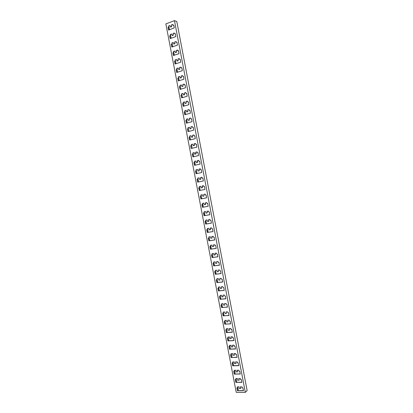 <?xml version="1.0" encoding="UTF-8"?>
<svg xmlns="http://www.w3.org/2000/svg" width="413" height="413" viewBox="0 0 413 413"><rect width="100%" height="100%" fill="white"/><g stroke="black" fill="none" stroke-linecap="round" stroke-linejoin="round"><path stroke-width="0.62" d="M229.53 336.962L229.742 338.634L231.249 338.562L230.826 336.9L232.436 336.817L232.627 337.819L233.381 337.782L233.923 340.622L227.909 340.906L227.367 338.077L228.115 338.04L227.924 337.044L229.53 336.962M227.537 338.071L228.059 340.797L233.908 340.524M228.095 337.034L228.115 338.04M230.996 336.889L231.249 338.562M237.356 370.218L237.604 371.881L237.181 370.218L238.802 370.193L238.993 371.189L239.752 371.179L240.294 374.013L234.243 374.101L240.268 373.889M234.176 353.564L234.429 355.232L234.006 353.569L235.622 353.513L235.813 354.514L236.572 354.488L237.108 357.328L231.079 357.513L237.088 357.219M231.27 353.662L231.29 354.664L231.099 353.667L232.71 353.611L232.922 355.278L234.429 355.232M234.439 370.27L234.46 371.266L234.269 370.275L235.88 370.244L236.091 371.906L237.604 371.881M231.079 357.513L230.542 354.69L231.29 354.664M230.707 354.684L231.223 357.395M234.243 374.101L233.706 371.282L234.46 371.266M233.877 371.277L234.393 373.977M240.531 386.852L240.779 388.514L240.356 386.852L241.977 386.852L242.168 387.848L242.932 387.848L243.469 390.677L237.408 390.667L243.448 390.548M237.041 387.853L237.552 390.538M237.408 390.667L236.871 387.853L237.625 387.853L237.434 386.857L239.05 386.857L239.261 388.514L240.779 388.514M238.766 378.54L240.392 378.525L240.583 379.521L241.342 379.516L241.884 382.35L235.828 382.386L235.291 379.568L236.04 379.562L235.854 378.566L237.465 378.551L237.676 380.213L239.189 380.203L238.766 378.54M238.941 378.535L239.189 380.203M237.604 386.857L237.625 387.853M236.019 378.566L236.04 379.562M235.828 382.386L241.858 382.221M235.456 379.568L235.973 382.257M234.295 361.933L234.507 363.595L236.014 363.559L235.591 361.896L237.212 361.855L237.403 362.857L238.162 362.836L238.704 365.675L232.664 365.81L232.121 362.986L232.875 362.97L232.684 361.974L234.295 361.933M232.292 362.986L232.808 365.691L238.678 365.557M235.766 361.891L236.014 363.559M232.855 361.969L232.875 362.97M232.416 345.237L234.032 345.165L234.223 346.166L234.976 346.135L235.518 348.98L229.494 349.212L228.957 346.388L229.705 346.357L229.514 345.361L231.12 345.289L231.332 346.961L232.839 346.899L232.416 345.237M232.586 345.227L232.839 346.899M229.122 346.378L229.643 349.099L235.498 348.871M229.23 328.557L230.841 328.459L231.032 329.46L231.791 329.419L232.333 332.264L226.319 332.594L225.782 329.765L226.53 329.724L226.339 328.722L227.94 328.629L228.152 330.302L229.654 330.219L229.23 328.557M229.406 328.547L229.654 330.219M245.317 392.35L236.221 392.319L165.866 23.902L174.456 20.65L245.317 392.35L247.134 390.615L176.79 21.476L174.456 20.65M229.68 345.351L229.705 346.357M226.505 328.717L226.53 329.724M225.947 329.755L226.474 332.491L232.312 332.171M172.866 24.496L171.648 24.95L171.612 26.788L170.543 27.051M169.929 25.467L170.61 27.036L171.648 26.256L171.467 24.888L172.835 24.45L173.057 25.317L173.796 25.296L174.286 27.857L168.602 30.077L168.065 27.439L168.716 26.835L168.695 25.931L170.073 25.518L168.876 25.993L168.896 26.891L168.251 27.501L168.752 30.097M173.78 25.25L173.217 25.353M176.114 41.548L174.895 41.981L174.859 43.809L173.801 44.062M173.326 42.539L172.118 42.973L172.138 43.871L171.488 44.465L171.994 47.067M177.027 42.312L176.48 42.415M179.206 58.527L179.567 59.426L180.305 59.426L180.677 62.198L175.081 64.005L174.544 61.367L175.195 60.783L175.174 59.89L176.537 59.493L177.1 61.047L178.142 60.308L177.962 58.945L179.34 58.558L178.137 58.992L178.101 60.809L177.058 61.057M176.563 59.524L175.355 59.931L175.375 60.825L174.72 61.408L175.236 64.015M180.274 59.353L179.867 59.493M182.598 75.589L181.379 75.977L181.338 77.794L180.311 78.031M179.794 76.488L178.586 76.87L178.607 77.763L177.951 78.331L178.473 80.948M183.517 76.379L182.995 76.482M185.829 92.584L184.616 92.946L184.575 94.753L183.558 94.98M183.021 93.431L181.818 93.792L181.834 94.68L181.178 95.233L181.71 97.86M186.753 93.384L186.248 93.488M189.056 109.553L187.853 109.899L187.807 111.696L186.805 111.913L187.858 111.236L187.678 109.884L189.051 109.548L189.304 110.441L190.037 110.467L190.408 113.224L184.776 114.742L184.229 112.104L184.885 111.562L184.869 110.679L186.118 110.323L185.045 110.689L185.06 111.577L184.404 112.119L184.941 114.752M189.98 110.369L189.5 110.467M192.282 126.507L192.546 127.405L193.274 127.441L193.645 130.193L188.003 131.618L187.45 128.975L188.111 128.448L188.096 127.565L189.459 127.256L190.037 128.83L191.09 128.169L190.909 126.822L192.282 126.507L191.08 126.827L191.038 128.613L190.057 128.83M189.459 127.256L188.266 127.571L188.282 128.453L187.621 128.98L188.003 131.618M193.207 127.333L192.752 127.431M195.509 143.445L195.777 144.349L196.505 144.395L196.877 147.142L191.224 148.474L190.667 145.83L191.327 145.314L191.312 144.436L192.675 144.147L193.258 145.722L194.316 145.087L194.136 143.739L195.509 143.445L194.306 143.734L194.482 145.082L194.26 145.515L193.315 145.722M192.67 144.142L191.482 144.431L191.498 145.314L190.837 145.825L191.224 148.474M196.428 144.276L195.994 144.369M198.71 160.352L197.528 160.626L197.703 161.968L197.481 162.397L196.567 162.593M195.87 161.008L194.699 161.276L194.714 162.149L194.048 162.65L194.631 165.303M199.639 161.199L199.242 161.287M201.911 177.249L200.744 177.497L200.924 178.839L200.697 179.257L199.82 179.438M199.066 177.853L197.91 178.096L197.925 178.968L197.259 179.459L197.863 182.112M202.84 178.106L202.484 178.179M205.096 194.125L203.96 194.347L203.914 196.103L202.907 196.294L203.748 196.134L203.976 195.716L203.8 194.373L205.163 194.146L205.468 195.07L206.185 195.137L206.552 197.868L200.868 198.916L200.3 196.273L200.966 195.798L200.95 194.931L202.308 194.699L202.907 196.294M202.241 194.678L201.116 194.9L201.131 195.767L200.46 196.242L201.033 198.885L206.562 197.863M206.025 194.998L205.56 195.086M207.125 211.193L207.347 212.514L206.99 212.953M204.27 211.699L204.068 212.772M203.728 212.834L204.239 215.653L209.819 214.714M210.31 228.022L210.553 229.323L210.232 229.757M207.45 228.477L207.29 229.535M206.908 229.602L207.44 232.4L213.051 231.548M213.5 244.826L213.753 246.112L213.469 246.53M211.363 249.049L210.635 245.234L210.501 246.272M210.088 246.344L210.64 249.132L216.273 248.368M216.691 261.61L216.701 263.287M213.815 261.971L213.707 262.993M213.268 263.066L213.836 265.838L219.489 265.167M219.876 278.372L219.922 280.019M216.995 278.687L216.913 279.689M216.443 279.766L217.031 282.528L222.7 281.945M223.061 295.114L223.128 296.74M220.175 295.383L220.108 296.364M219.618 296.451L220.222 299.198L225.906 298.707M226.247 311.841L226.329 313.446M223.35 312.058L223.299 313.023M222.793 313.111L223.407 315.852L229.101 315.449M227.837 320.194L227.93 321.789M224.935 320.39L224.894 321.345M224.378 321.438L225.002 324.169L230.702 323.813M224.651 303.478L224.729 305.093M221.76 303.72L221.704 304.696M221.208 304.784L221.817 307.525L227.506 307.081M221.471 286.746L221.528 288.382M218.585 287.035L218.508 288.031M218.033 288.109L218.627 290.866L224.3 290.329M218.281 269.994L218.312 271.656M215.405 270.329L215.312 271.341M214.853 271.418L215.436 274.186L221.094 273.561M215.096 253.221L215.354 254.496L215.085 254.909M212.958 257.413L212.23 253.603L212.106 254.635M211.678 254.707L212.241 257.49L217.883 256.767M211.905 236.427L212.153 237.718L211.854 238.146M209.768 240.681L209.04 236.861L208.895 237.909M208.498 237.976L209.04 240.769L214.662 239.963M208.715 219.613L208.952 220.919L208.617 221.358M205.86 220.093L205.679 221.156M205.318 221.218L205.839 224.032L211.435 223.134M205.535 202.773L205.741 204.099L205.369 204.549L205.406 202.798L206.768 202.576L207.078 203.506L207.703 203.449L208.157 206.304L202.473 207.311L201.9 204.662L202.566 204.192L202.556 203.325L203.821 203.093L204.337 204.678L205.354 204.549M202.69 203.304L202.458 204.389M202.143 204.445L202.633 207.274L208.198 206.293M203.506 185.69L202.355 185.922L202.53 187.265L202.303 187.683L201.446 187.853M200.656 186.268L199.515 186.5L199.525 187.368L198.859 187.853L199.479 190.512M204.435 186.552L204.099 186.619M200.31 168.803L199.138 169.062L199.314 170.404L199.092 170.832L198.194 171.018M197.471 169.433L196.304 169.686L196.32 170.564L195.654 171.059L196.247 173.713M201.239 169.655L200.863 169.738M197.104 151.901L195.917 152.185L196.092 153.528L195.87 153.961L194.941 154.163M194.27 152.578L193.093 152.856L193.108 153.734L192.443 154.24L193.016 156.888M198.034 152.743L197.62 152.831M193.893 134.979L194.162 135.882L194.89 135.918L195.261 138.67L189.613 140.048L189.061 137.405L189.722 136.884L189.706 136.006L191.064 135.701L191.647 137.276L192.701 136.631L192.525 135.283L193.893 134.979L192.695 135.283L192.649 137.07L191.684 137.281M191.064 135.701L189.877 136.006L189.892 136.884L189.231 137.405L189.789 140.048M194.817 135.805L194.373 135.903M190.672 118.035L189.464 118.366L189.422 120.157L188.431 120.374L189.474 119.703L189.293 118.355L190.667 118.03L190.925 118.923L191.658 118.954L192.03 121.711L186.392 123.182L185.84 120.544L186.5 120.007L186.485 119.125L187.843 118.805L188.065 120.09L188.591 120.384M187.853 118.805L186.655 119.135L186.671 120.018L186.015 120.555L186.557 123.188M191.596 118.851L191.126 118.954M187.445 101.071L186.237 101.422L186.191 103.224L185.179 103.451L186.242 102.76L186.062 101.407L187.435 101.061L187.683 101.949L188.416 101.975L188.787 104.732L183.166 106.301L182.618 103.658L183.274 103.111L183.258 102.223L184.621 101.882L184.833 103.167L185.365 103.467M184.632 101.892L183.429 102.243L183.449 103.131L182.794 103.678L183.326 106.306M188.369 101.877L187.874 101.98M184.213 84.087L183 84.464L182.959 86.276L181.932 86.508M181.41 84.959L180.202 85.331L180.223 86.224L179.567 86.787L180.094 89.404M185.117 84.866L185.545 87.737L180.053 89.42L179.392 86.756L180.047 86.193L180.027 85.305L181.39 84.944L181.957 86.503L183.005 85.796L182.825 84.438L184.198 84.071L184.441 84.954L185.117 84.866L184.621 84.99M180.977 67.087L179.758 67.484L179.722 69.307L178.684 69.544M178.179 68.006L176.971 68.403L176.991 69.296L176.336 69.869L176.857 72.487M181.896 67.871L181.364 67.975M177.735 50.066L176.516 50.489L176.48 52.312L175.432 52.565M174.947 51.031L173.739 51.455L173.754 52.353L173.104 52.936L173.615 55.543M178.499 50.778L179.051 53.68L173.408 55.435L172.923 52.89L173.574 52.306L173.558 51.408L174.921 51L175.479 52.549L176.521 51.806L176.341 50.438L177.709 50.035L177.941 50.902L178.638 50.814L178.106 50.944M174.487 33.025L173.269 33.468L173.233 35.301L172.175 35.559M171.705 34.042L170.497 34.485L170.517 35.384L169.867 35.983L170.373 38.585M175.406 33.783L174.849 33.887M238.368 390.538L237.666 386.857M236.788 382.252L236.086 378.566M235.204 373.966L234.501 370.27M233.624 365.67L232.917 361.969M232.039 357.374L231.332 353.662M230.454 349.068L229.742 345.351M228.869 340.761L228.157 337.034M227.279 332.444L226.567 328.712M225.694 324.128L224.982 320.385M224.104 315.806L223.387 312.052M222.514 307.478L221.796 303.72M220.924 299.146L220.206 295.378M219.334 290.809L218.611 287.035M217.744 282.466L217.021 278.682M216.149 274.118L215.426 270.329M214.554 265.765L213.831 261.966M208.167 232.312L207.44 228.487M206.572 223.934L205.839 220.114M204.972 215.555L204.239 211.73M203.372 207.166L202.638 203.341M201.766 198.777L201.038 194.946M200.166 190.378L199.433 186.547M198.56 181.968L197.832 178.148M196.955 173.558L196.227 169.738M195.349 165.143L194.621 161.323M193.738 156.718L193.01 152.908M192.133 148.293L191.405 144.483M190.522 139.862L189.799 136.058M188.911 131.427L188.189 127.627M187.301 122.986L186.578 119.187M185.69 114.54L184.967 110.746M184.079 106.089L183.351 102.3M182.463 97.633L181.741 93.849M180.848 89.172L180.125 85.393M179.232 80.711L178.509 76.926M177.616 72.239L176.893 68.46M176 63.762L175.277 59.988M174.379 55.28L173.661 51.511M172.758 46.798L172.04 43.029M171.137 38.306L170.419 34.547M169.516 29.813L168.798 26.055M176.134 41.605L176.315 42.379L177.053 42.369L177.425 45.151L171.844 47.051L171.307 44.413L171.958 43.819L171.937 42.921L173.3 42.503L173.858 44.052L174.895 43.293L174.714 41.93L176.134 41.605M182.629 75.667L182.814 76.451L183.553 76.457L183.924 79.229L178.318 80.938L177.776 78.3L178.431 77.732L178.411 76.839L179.774 76.467L180.342 78.021L181.384 77.303L181.204 75.946L182.629 75.667M185.695 92.548L186.062 93.452L186.795 93.472L187.172 96.234L181.663 97.871L181.002 95.212L181.658 94.654L181.643 93.766L183.005 93.415L183.573 94.975L184.621 94.278L184.446 92.925L185.804 92.564M186.232 110.343L186.449 111.634L186.981 111.928M198.627 160.347L199.014 161.276L199.737 161.328L200.104 164.069L194.538 165.324L193.883 162.665L194.544 162.159L194.528 161.287L195.891 161.018L196.278 162.562L197.316 162.412L197.362 160.636L198.668 160.342M202.029 177.383L202.241 178.184L202.964 178.246L203.33 180.977L197.657 182.123L197.089 179.479L197.755 178.989L197.744 178.117L199.102 177.869L199.696 179.459L200.759 178.86L200.584 177.518L202.029 177.383M208.467 211.131L208.689 211.936L209.401 212.014L209.768 214.739L204.074 215.694L203.501 213.051L204.172 212.587L204.156 211.719L205.509 211.508L206.118 213.113L206.959 212.963L207.187 212.55L207.011 211.213L208.467 211.131M211.497 227.831L211.91 228.781L212.612 228.869L212.979 231.585L207.28 232.452L206.701 229.804L207.372 229.354L207.357 228.492L208.71 228.301L209.164 229.886L210.165 229.778L210.217 228.038L211.497 227.831M214.889 244.801L215.121 245.611L215.823 245.704L216.19 248.414L210.48 249.189L209.892 246.54L210.568 246.102L210.558 245.245L211.905 245.074L212.525 246.685L213.371 246.566L213.598 246.169L213.423 244.837L214.889 244.801M217.909 261.455L218.338 262.42L219.029 262.518L219.396 265.229L213.681 265.905L213.087 263.257L213.758 262.833L213.748 261.976L215.09 261.827L215.72 263.448L216.572 263.339L216.799 262.947L216.624 261.615L217.909 261.455M221.296 278.388L221.544 279.209L222.235 279.317L222.597 282.017L216.877 282.606L216.273 279.957L216.949 279.544L216.939 278.692L218.281 278.558L218.916 280.184L219.768 280.091L219.995 279.704L219.824 278.377L221.296 278.388M224.311 295.001L224.755 295.976L225.436 296.09L225.797 298.79L220.067 299.286L219.458 296.632L220.134 296.235L220.124 295.388L221.461 295.269L222.008 296.895L222.958 296.828L223.015 295.119L224.311 295.001M227.687 311.903L227.955 312.724L228.632 312.847L228.988 315.537L223.113 315.79L222.638 313.291L223.319 312.904L223.309 312.063L224.636 311.965L225.291 313.606L226.148 313.539L226.381 313.162L226.205 311.841L227.687 311.903M229.096 320.111L229.556 321.092L230.227 321.221L230.583 323.906L224.703 324.112L224.228 321.613L224.909 321.231L224.899 320.39L226.226 320.307L226.887 321.949L227.739 321.892L227.971 321.515L227.8 320.194L229.096 320.111M226.087 303.529L226.355 304.35L227.031 304.474L227.393 307.164L221.523 307.463L221.048 304.964L221.729 304.572L221.719 303.725L223.051 303.622L223.701 305.259L224.553 305.186L224.786 304.804L224.61 303.483L226.087 303.529M222.71 286.622L223.149 287.593L223.836 287.706L224.197 290.406L218.472 290.948L217.863 288.3L218.544 287.892L218.534 287.04L219.871 286.916L220.408 288.537L221.363 288.465L221.42 286.751L222.71 286.622M219.695 269.999L219.943 270.814L220.635 270.918L220.996 273.623L215.281 274.258L214.677 271.609L215.354 271.191L215.343 270.339L216.686 270.195L217.321 271.816L218.167 271.718L218.4 271.326L218.224 269.999L219.695 269.999M216.309 253.055L216.732 254.016L217.429 254.114L217.79 256.824L212.081 257.552L211.492 254.904L212.163 254.47L212.153 253.613L213.5 253.453L213.986 255.053L214.972 254.955L215.023 253.231L216.309 253.055M213.284 236.391L213.516 237.201L214.218 237.289L214.584 240.005L208.88 240.82L208.297 238.177L208.968 237.728L208.957 236.871L210.305 236.69L210.924 238.301L211.771 238.172L211.998 237.769L211.823 236.437L213.284 236.391M209.892 219.411L210.3 220.361L211.007 220.444L211.373 223.165L205.679 224.073L205.101 221.43L205.772 220.97L205.757 220.108L207.109 219.907L207.558 221.487L208.565 221.373L208.617 219.628L209.892 219.411M203.459 185.69L203.857 186.63L204.574 186.691L204.941 189.428L199.355 190.538L198.694 187.879L199.36 187.394L199.35 186.526L200.708 186.284L201.116 187.848L202.143 187.709L202.189 185.948L203.475 185.69M200.419 168.938L200.625 169.733L201.348 169.789L201.72 172.526L196.051 173.718L195.488 171.075L196.149 170.579L196.139 169.707L197.497 169.444L198.085 171.028L198.927 170.848L199.149 170.424L198.973 169.077L200.419 168.938M197.016 151.891L197.399 152.815L198.121 152.867L198.493 155.608L192.933 156.909L192.277 154.25L192.938 153.739L192.923 152.862L194.286 152.583L194.662 154.126L195.705 153.966L195.752 152.191L197.063 151.886M181.008 67.159L181.193 67.938L181.926 67.944L182.303 70.716L176.702 72.471L176.16 69.833L176.81 69.26L176.795 68.367L178.158 67.98L178.721 69.534L179.763 68.811L179.583 67.448L181.008 67.159M174.508 33.076L174.689 33.851L175.422 33.835L175.799 36.618L170.223 38.569L169.686 35.931L170.337 35.327L170.316 34.429L171.679 34L172.236 35.544L173.269 34.78L173.088 33.412L174.508 33.076"/></g></svg>
